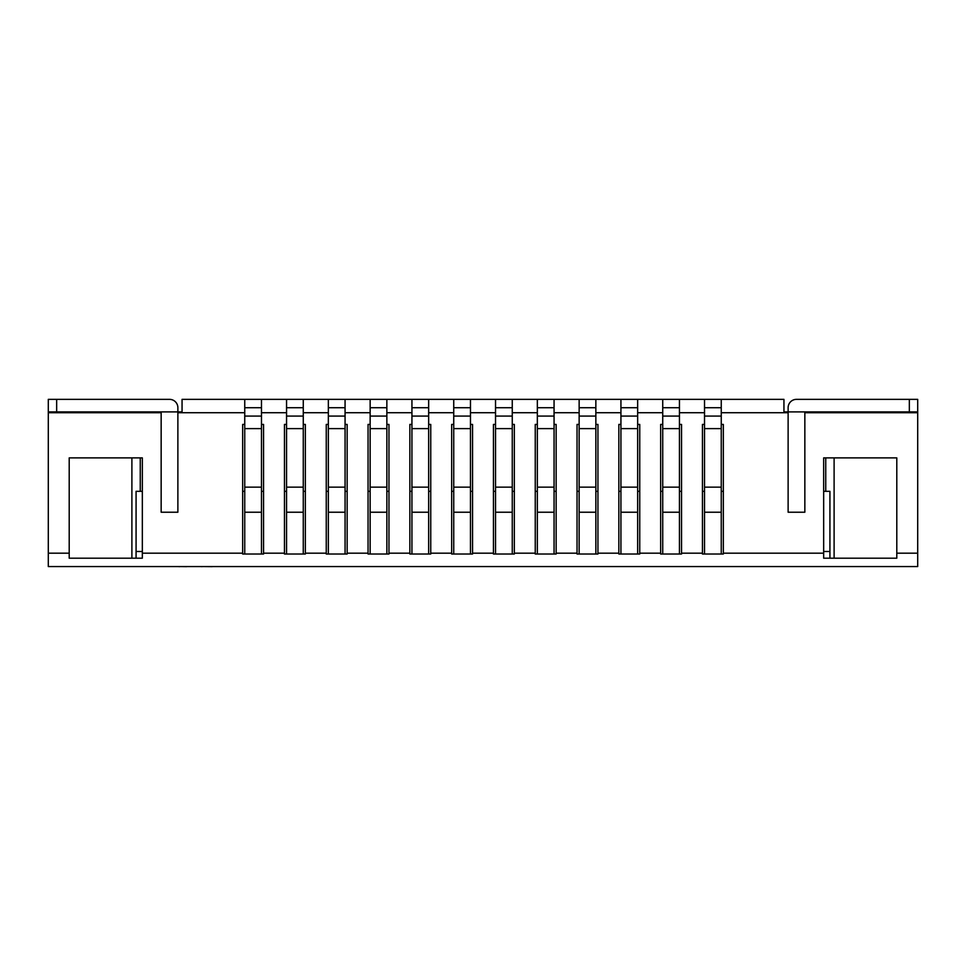 <?xml version="1.0" encoding="UTF-8"?>
<svg xmlns="http://www.w3.org/2000/svg" width="966" height="966" viewBox="0 0 966 966"><rect width="100%" height="100%" fill="white"/><g stroke="black" fill="none" stroke-linecap="round" stroke-linejoin="round"><path stroke-width="1.45" d="M917.7 399.356L917.7 411.902L917.7 399.356L917.7 411.902L917.7 399.356L796.491 399.356A8.356 8.356 0 0 0 788.123 407.724L788.123 411.902L804.847 411.902L804.847 512.221L788.123 512.221L788.123 411.902L783.945 411.902L783.945 399.356L244.748 399.356L244.748 554.013L263.561 554.013L263.561 424.436L261.472 424.436M244.748 512.221L261.472 512.221L261.472 554.013M244.748 487.142L261.472 487.142L261.472 512.221M244.748 428.626L261.472 428.626L261.472 487.142M244.748 416.08L261.472 416.08L261.472 428.626M261.472 399.356L261.472 416.08M286.552 399.356L286.552 554.013L305.353 554.013L305.353 424.436L303.264 424.436M286.552 512.221L303.264 512.221L303.264 554.013M286.552 487.142L303.264 487.142L303.264 512.221M286.552 428.626L303.264 428.626L303.264 487.142M286.552 416.08L303.264 416.08L303.264 428.626M303.264 399.356L303.264 416.08M328.343 399.356L328.343 554.013L347.156 554.013L347.156 424.436L345.067 424.436M328.343 512.221L345.067 512.221L345.067 554.013M328.343 487.142L345.067 487.142L345.067 512.221M328.343 428.626L345.067 428.626L345.067 487.142M328.343 416.08L345.067 416.08L345.067 428.626M345.067 399.356L345.067 416.08M370.147 399.356L370.147 554.013L388.96 554.013L388.96 424.436L386.859 424.436M370.147 512.221L386.859 512.221L386.859 554.013M370.147 487.142L386.859 487.142L386.859 512.221M370.147 428.626L386.859 428.626L386.859 487.142M370.147 416.08L386.859 416.08L386.859 428.626M386.859 399.356L386.859 416.08M411.939 399.356L411.939 554.013L430.751 554.013L430.751 424.436L428.663 424.436M411.939 512.221L428.663 512.221L428.663 554.013M411.939 487.142L428.663 487.142L428.663 512.221M411.939 428.626L428.663 428.626L428.663 487.142M411.939 416.08L428.663 416.08L428.663 428.626M428.663 399.356L428.663 416.08M453.742 399.356L453.742 554.013L472.555 554.013L472.555 424.436L470.466 424.436M453.742 512.221L470.466 512.221L470.466 554.013M453.742 487.142L470.466 487.142L470.466 512.221M453.742 428.626L470.466 428.626L470.466 487.142M453.742 416.08L470.466 416.08L470.466 428.626M470.466 399.356L470.466 416.08M495.534 399.356L495.534 554.013L514.347 554.013L514.347 424.436L512.258 424.436M495.534 512.221L512.258 512.221L512.258 554.013M495.534 487.142L512.258 487.142L512.258 512.221M495.534 428.626L512.258 428.626L512.258 487.142M495.534 416.08L512.258 416.08L512.258 428.626M512.258 399.356L512.258 416.08M537.337 399.356L537.337 554.013L556.15 554.013L556.15 424.436L554.061 424.436M537.337 512.221L554.061 512.221L554.061 554.013M537.337 487.142L554.061 487.142L554.061 512.221M537.337 428.626L554.061 428.626L554.061 487.142M537.337 416.08L554.061 416.08L554.061 428.626M554.061 399.356L554.061 416.08M579.141 399.356L579.141 554.013L597.942 554.013L597.942 424.436L595.853 424.436M579.141 512.221L595.853 512.221L595.853 554.013M579.141 487.142L595.853 487.142L595.853 512.221M579.141 428.626L595.853 428.626L595.853 487.142M579.141 416.08L595.853 416.08L595.853 428.626M595.853 399.356L595.853 416.08M620.933 399.356L620.933 554.013L639.746 554.013L639.746 424.436L637.657 424.436M620.933 512.221L637.657 512.221L637.657 554.013M620.933 487.142L637.657 487.142L637.657 512.221M620.933 428.626L637.657 428.626L637.657 487.142M620.933 416.08L637.657 416.08L637.657 428.626M637.657 399.356L637.657 416.08M662.736 399.356L662.736 554.013L681.537 554.013L681.537 424.436L679.448 424.436M662.736 512.221L679.448 512.221L679.448 554.013M662.736 487.142L679.448 487.142L679.448 512.221M662.736 428.626L679.448 428.626L679.448 487.142M662.736 416.08L679.448 416.08L679.448 428.626M679.448 399.356L679.448 416.08M704.528 399.356L704.528 554.013L723.341 554.013L723.341 424.436L721.252 424.436M704.528 512.221L721.252 512.221L721.252 554.013M704.528 487.142L721.252 487.142L721.252 512.221M704.528 428.626L721.252 428.626L721.252 487.142M704.528 416.08L721.252 416.08L721.252 428.626M721.252 399.356L721.252 416.08M244.748 554.013L242.659 554.013L242.659 553.18L142.34 553.18L142.34 457.884L69.202 457.884L69.202 553.18L48.3 553.18L48.3 412.736L161.153 412.736L161.153 512.221L177.877 512.221L161.153 512.221L161.153 411.902L48.3 411.902L48.3 399.356L169.509 399.356A8.356 8.356 0 0 1 177.877 407.724L177.877 411.902L182.055 411.902L182.055 399.356L244.748 399.356M244.748 412.736L177.877 412.736L177.877 512.221L177.877 411.902L161.153 411.902M142.34 553.18L142.34 558.191L136.073 558.191L136.073 551.501L142.34 551.501M823.66 491.32L829.927 491.32L829.927 558.191L823.66 558.191L823.66 457.884L896.798 457.884L896.798 558.191L823.66 558.191M142.34 491.32L136.073 491.32L136.073 551.501M723.341 491.32L721.252 491.32M704.528 491.32L702.439 491.32M514.347 491.32L512.258 491.32M495.534 491.32L493.445 491.32M472.555 491.32L470.466 491.32M453.742 491.32L451.653 491.32M430.751 491.32L428.663 491.32M411.939 491.32L409.85 491.32M681.537 491.32L679.448 491.32M662.736 491.32L660.647 491.32M305.353 491.32L303.264 491.32M286.552 491.32L284.463 491.32M347.156 491.32L345.067 491.32M328.343 491.32L326.254 491.32M388.96 491.32L386.859 491.32M370.147 491.32L368.058 491.32M556.15 491.32L554.061 491.32M537.337 491.32L535.249 491.32M597.942 491.32L595.853 491.32M579.141 491.32L577.04 491.32M639.746 491.32L637.657 491.32M620.933 491.32L618.844 491.32M263.561 491.32L261.472 491.32M244.748 491.32L242.659 491.32M140.251 491.32L140.251 457.884M825.749 491.32L825.749 457.884M48.3 553.18L48.3 566.559L917.7 566.559L917.7 411.902L804.847 411.902M370.147 424.436L368.058 424.436L368.058 554.013L370.147 554.013M328.343 424.436L326.254 424.436L326.254 554.013L328.343 554.013M286.552 424.436L284.463 424.436L284.463 554.013L286.552 554.013M142.34 558.191L69.202 558.191L69.202 553.18M411.939 424.436L409.85 424.436L409.85 554.013L411.939 554.013M453.742 424.436L451.653 424.436L451.653 554.013L453.742 554.013M495.534 424.436L493.445 424.436L493.445 554.013L495.534 554.013M537.337 424.436L535.249 424.436L535.249 554.013L537.337 554.013M579.141 424.436L577.04 424.436L577.04 554.013L579.141 554.013M620.933 424.436L618.844 424.436L618.844 554.013L620.933 554.013M662.736 424.436L660.647 424.436L660.647 554.013L662.736 554.013M704.528 424.436L702.439 424.436L702.439 554.013L704.528 554.013M242.659 553.18L242.659 424.436L244.748 424.436M131.895 558.191L131.895 457.884M834.105 457.884L834.105 558.191M917.7 412.736L804.847 412.736L804.847 512.221L788.123 512.221L788.123 412.736L721.252 412.736M261.472 412.736L286.552 412.736M303.264 412.736L328.343 412.736M345.067 412.736L370.147 412.736M386.859 412.736L411.939 412.736M428.663 412.736L453.742 412.736M470.466 412.736L495.534 412.736M512.258 412.736L537.337 412.736M554.061 412.736L579.141 412.736M595.853 412.736L620.933 412.736M637.657 412.736L662.736 412.736M679.448 412.736L704.528 412.736M284.463 553.18L263.561 553.18M326.254 553.18L305.353 553.18M368.058 553.18L347.156 553.18M409.85 553.18L388.96 553.18M451.653 553.18L430.751 553.18M493.445 553.18L472.555 553.18M535.249 553.18L514.347 553.18M577.04 553.18L556.15 553.18M618.844 553.18L597.942 553.18M660.647 553.18L639.746 553.18M702.439 553.18L681.537 553.18M823.66 553.18L723.341 553.18M917.7 553.18L896.798 553.18M48.3 411.902L48.3 412.736M186.619 566.644L179.857 566.559M179.857 566.644L177.659 566.559M187.319 566.559L200.047 566.559M250.943 566.559L212.592 566.559M212.206 566.644L203.452 566.559M201.496 566.644L202.86 566.559M267.184 566.559L251.885 566.559M163.737 566.559L86.614 566.559M244.748 407.724L261.472 407.724M286.552 407.724L303.264 407.724M328.343 407.724L345.067 407.724M370.147 407.724L386.859 407.724M411.939 407.724L428.663 407.724M453.742 407.724L470.466 407.724M495.534 407.724L512.258 407.724M537.337 407.724L554.061 407.724M579.141 407.724L595.853 407.724M620.933 407.724L637.657 407.724M662.736 407.724L679.448 407.724M704.528 407.724L721.252 407.724M56.656 399.356L56.656 411.902M909.344 399.356L909.344 411.902M823.66 551.501L829.927 551.501"/></g></svg>
